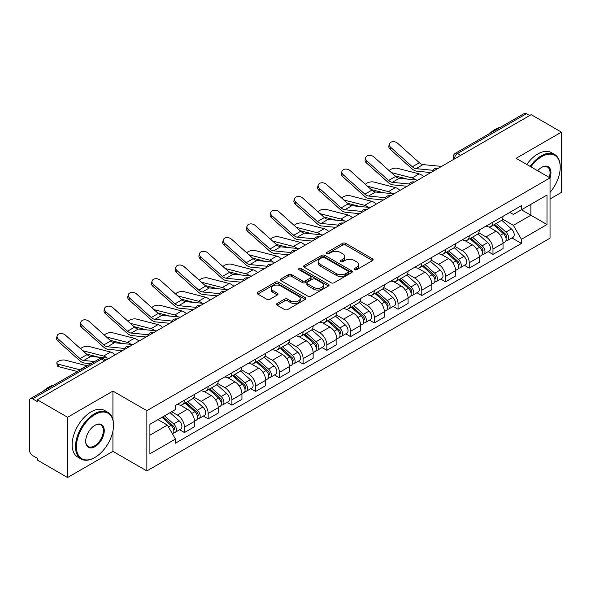 <?xml version="1.0" encoding="UTF-8"?>
<svg xmlns="http://www.w3.org/2000/svg" width="591" height="591" viewBox="0 0 591 591"><rect width="100%" height="100%" fill="white"/><g stroke="black" fill="none" stroke-linecap="round" stroke-linejoin="round"><path stroke-width="0.89" d="M354.578 269.718A1.478 0.857 0 0 0 356.668 269.718L372.537 260.557A2.113 1.219 0 0 0 373.15 259.693A2.113 1.219 0 0 0 372.537 258.836L345.654 243.315A2.113 1.219 0 0 0 342.662 243.315L326.801 252.475A1.478 0.857 0 0 0 326.365 253.081A1.478 0.857 0 0 0 326.801 253.679A1.478 0.857 0 0 0 328.892 253.679L330.945 252.497A6.76 3.901 0 0 1 340.497 252.497L342.743 253.79A6.76 3.901 0 0 1 344.723 256.546A6.76 3.901 0 0 1 342.743 259.309L340.689 260.491A1.478 0.857 0 0 0 340.253 261.096A1.478 0.857 0 0 0 340.689 261.702A1.478 0.857 0 0 0 342.78 261.702L344.834 260.513A6.76 3.901 0 0 1 354.386 260.513L356.632 261.806A6.76 3.901 0 0 1 358.611 264.569A6.76 3.901 0 0 1 356.632 267.324L354.578 268.513A1.478 0.857 0 0 0 354.142 269.112A1.478 0.857 0 0 0 354.578 269.718L354.578 268.513M277.105 303.493A2.113 1.219 0 0 0 276.485 304.358A2.113 1.219 0 0 0 277.105 305.222L284.648 309.573A2.113 1.219 0 0 0 287.632 309.573L305.259 299.401A2.113 1.219 0 0 0 305.872 298.536A2.113 1.219 0 0 0 305.259 297.679L278.376 282.158A2.113 1.219 0 0 0 275.384 282.158L257.765 292.331A2.113 1.219 0 0 0 257.144 293.195A2.113 1.219 0 0 0 257.765 294.052L266.873 299.312A2.113 1.219 0 0 0 269.858 299.312L277.401 294.961A2.113 1.219 0 0 0 278.021 294.096A2.113 1.219 0 0 0 277.401 293.232L272.887 290.624A5.651 3.265 0 0 1 271.232 288.319A5.651 3.265 0 0 1 274.719 285.305A5.651 3.265 0 0 1 280.873 286.014L298.573 296.231A5.651 3.265 0 0 1 300.228 298.536A5.651 3.265 0 0 1 296.741 301.55A5.651 3.265 0 0 1 290.58 300.841L287.632 299.142A2.113 1.219 0 0 0 284.648 299.142L277.105 303.493L277.105 305.222M146.856 410.679L112.925 391.087L67.588 417.268L37.307 399.782L531.176 114.654L561.45 132.133L516.113 158.314L550.036 177.898L146.856 410.679L146.856 470.938L550.036 238.158L550.036 177.898A13.128 7.58 -60 0 0 541.674 167.356L541.674 167.356A13.128 7.58 -60 0 0 537.647 170.747M331.093 282.757A2.113 1.219 0 0 0 334.078 282.757L351.697 272.584A2.113 1.219 0 0 0 352.317 271.727A2.113 1.219 0 0 0 351.697 270.863L324.821 255.342A2.113 1.219 0 0 0 321.829 255.342L304.21 265.514A2.113 1.219 0 0 0 303.589 266.378A2.113 1.219 0 0 0 304.21 267.243L331.093 282.757M299.652 270.035A1.478 0.857 0 0 1 301.151 270.25L301.151 268.491L328.478 284.271A2.113 1.219 0 0 1 329.098 285.128A2.113 1.219 0 0 1 328.478 285.992L310.859 296.165A2.113 1.219 0 0 1 307.867 296.165L280.991 280.644L280.991 278.922A2.113 1.219 0 0 0 280.37 279.787A2.113 1.219 0 0 0 280.991 280.644M280.991 278.922L288.526 274.571A2.113 1.219 0 0 1 291.518 274.571L302.415 280.865A2.113 1.219 0 0 0 305.407 280.865L310.408 277.977A2.113 1.219 0 0 0 311.029 277.113A2.113 1.219 0 0 0 310.408 276.248L299.061 269.695A1.478 0.857 0 0 1 298.625 269.097A1.478 0.857 0 0 1 299.541 268.307A1.478 0.857 0 0 1 301.151 268.491M67.588 417.268L67.588 477.521L37.307 460.042L37.307 458.284L32.594 455.565A4.307 2.482 -120 0 1 29.55 450.29L29.55 400.572A4.307 2.482 -120 0 1 30.444 398.607L99.362 358.811A4.307 2.482 60 0 1 101.512 359.025L32.594 398.822A4.307 2.482 -120 0 0 30.444 398.607M550.036 198.982L561.45 192.393L561.45 132.133M67.588 477.521L112.925 451.347L146.856 470.938M37.307 399.782L37.307 401.54L32.594 398.822M460.729 155.322L457.537 153.483A4.307 2.482 60 0 0 455.38 153.268L524.306 113.479A4.307 2.482 60 0 1 526.455 113.686L457.537 153.483A4.307 2.482 120 0 0 454.494 158.75L454.494 158.927M529.654 115.533L526.455 113.686M492.983 222.083A9.899 5.718 60 0 1 490.936 226.53L500.976 220.731A9.899 5.718 -120 0 0 503.022 216.284M478.732 232.743L485.987 236.932A9.899 5.718 60 0 1 492.983 249.055L503.03 243.256A9.899 5.718 -120 0 0 496.026 231.133L488.838 226.981M503.03 243.256L503.03 248.612L492.983 254.411L488.173 251.633M490.936 226.53A9.899 5.718 60 0 1 486.061 226.08M492.983 249.055L492.983 254.411M469.247 235.787A9.899 5.718 60 0 1 467.2 240.227L477.24 234.435A9.899 5.718 -120 0 0 479.294 229.988M464.437 265.329L469.247 268.115L479.294 262.315L479.294 256.959A9.899 5.718 -120 0 0 472.29 244.837L465.102 240.685M467.2 240.227A9.899 5.718 60 0 1 462.325 239.783M454.996 246.447L462.251 250.636A9.899 5.718 60 0 1 469.247 262.751L469.247 268.115M445.518 249.491A9.899 5.718 60 0 1 443.464 253.931L453.504 248.139A9.899 5.718 -120 0 0 455.558 243.691M440.701 279.033L445.518 281.818L455.558 276.019L455.558 270.663A9.899 5.718 -120 0 0 448.562 258.54L441.374 254.389M443.464 253.931A9.899 5.718 60 0 1 438.596 253.487M431.267 260.151L438.515 264.332A9.899 5.718 60 0 1 445.518 276.455L445.518 281.818M421.782 263.194A9.899 5.718 60 0 1 419.728 267.634L429.775 261.843A9.899 5.718 -120 0 0 431.822 257.395M416.965 292.737L421.782 295.522L431.822 289.723L431.822 284.36A9.899 5.718 -120 0 0 424.826 272.244L417.638 268.092M419.728 267.634A9.899 5.718 60 0 1 414.86 267.191M407.531 273.855L414.779 278.036A9.899 5.718 60 0 1 421.782 290.159L421.782 295.522M398.046 276.898A9.899 5.718 60 0 1 396 281.338L406.039 275.539A9.899 5.718 -120 0 0 408.085 271.099M393.229 306.441L398.046 309.219L408.085 303.427L408.085 298.063A9.899 5.718 -120 0 0 401.09 285.941L393.902 281.796M396 281.338A9.899 5.718 60 0 1 391.124 280.895M383.795 287.551L391.05 291.74A9.899 5.718 60 0 1 398.046 303.863L398.046 309.219M374.31 290.602A9.899 5.718 60 0 1 372.264 295.042L382.303 289.243A9.899 5.718 -120 0 0 384.349 284.803M369.493 320.145L374.31 322.922L384.349 317.131L384.349 311.767A9.899 5.718 -120 0 0 377.353 299.644L370.165 295.5M372.264 295.042A9.899 5.718 60 0 1 367.388 294.599M360.059 301.255L367.314 305.444A9.899 5.718 60 0 1 374.31 317.566L374.31 322.922M350.574 304.306A9.899 5.718 60 0 1 348.527 308.746L358.567 302.947A9.899 5.718 -120 0 0 360.621 298.507M345.765 333.849L350.574 336.626L360.621 330.834L360.621 325.471A9.899 5.718 -120 0 0 353.617 313.348L346.429 309.204M348.527 308.746A9.899 5.718 60 0 1 343.652 308.303M336.323 314.959L343.578 319.147A9.899 5.718 60 0 1 350.574 331.27L350.574 336.626M326.845 318.002A9.899 5.718 60 0 1 324.791 322.45L334.831 316.65A9.899 5.718 -120 0 0 336.885 312.211M322.029 347.552L326.845 350.33L336.885 344.531L336.885 339.175A9.899 5.718 -120 0 0 329.881 327.052L322.701 322.9M324.791 322.45A9.899 5.718 60 0 1 319.923 321.999M312.587 328.662L319.842 332.851A9.899 5.718 60 0 1 326.845 344.974L326.845 350.33M303.109 331.706A9.899 5.718 60 0 1 301.055 336.153L311.102 330.354A9.899 5.718 -120 0 0 313.149 325.914M298.292 361.256L303.109 364.034L313.149 358.235L313.149 352.879A9.899 5.718 -120 0 0 306.153 340.756L298.965 336.604M301.055 336.153A9.899 5.718 60 0 1 296.187 335.703M288.859 342.366L296.106 346.555A9.899 5.718 60 0 1 303.109 358.678L303.109 364.034M279.373 345.41A9.899 5.718 60 0 1 277.319 349.857L287.366 344.058A9.899 5.718 -120 0 0 289.413 339.618M274.556 374.96L279.373 377.738L289.413 371.938L289.413 366.583A9.899 5.718 -120 0 0 282.417 354.46L275.229 350.308M277.319 349.857A9.899 5.718 60 0 1 272.451 349.407M265.123 356.07L272.377 360.259A9.899 5.718 60 0 1 279.373 372.382L279.373 377.738M255.637 359.114A9.899 5.718 60 0 1 253.591 363.561L263.63 357.762A9.899 5.718 -120 0 0 265.677 353.315M250.82 388.664L255.637 391.441L265.677 385.642L265.677 380.286A9.899 5.718 -120 0 0 258.681 368.163L251.493 364.012M253.591 363.561A9.899 5.718 60 0 1 248.715 363.11M241.387 369.774L248.641 373.963A9.899 5.718 60 0 1 255.637 386.086L255.637 391.441M231.901 372.818A9.899 5.718 60 0 1 229.855 377.257L239.894 371.466A9.899 5.718 -120 0 0 241.948 367.018M227.092 402.368L231.901 405.145L241.948 399.346L241.948 393.99A9.899 5.718 -120 0 0 234.945 381.867L227.757 377.715M229.855 377.257A9.899 5.718 60 0 1 224.979 376.814M217.651 383.478L224.905 387.666A9.899 5.718 60 0 1 231.901 399.782L231.901 405.145M208.165 386.521A9.899 5.718 60 0 1 206.119 390.961L216.158 385.169A9.899 5.718 -120 0 0 218.212 380.722M203.356 416.064L208.165 418.849L218.212 413.05L218.212 407.694A9.899 5.718 -120 0 0 211.209 395.571L204.021 391.419M206.119 390.961A9.899 5.718 60 0 1 201.243 390.518M193.914 397.182L201.169 401.363A9.899 5.718 60 0 1 208.165 413.486L208.165 418.849M184.436 400.225A9.899 5.718 60 0 1 182.383 404.665L192.422 398.873A9.899 5.718 -120 0 0 194.476 394.426M179.62 429.768L184.436 432.553L194.476 426.754L194.476 421.39A9.899 5.718 -120 0 0 187.48 409.275L180.292 405.123M182.383 404.665A9.899 5.718 60 0 1 177.514 404.222M171.656 411.735L177.433 415.067A9.899 5.718 60 0 1 184.436 427.19L184.436 432.553M509.797 212.376L513.372 214.444L546.993 195.03L530.866 204.338L530.866 215.235L513.372 225.334L502.468 219.039M149.9 435.183L167.393 425.084L175.461 439.047L149.9 453.807L149.9 424.294L175.461 409.533L175.461 405.404L521.439 205.661L521.439 209.783L546.993 224.543L521.439 239.303L513.372 225.334M546.993 195.03L546.993 224.543M175.461 439.047L175.461 443.176L521.439 243.433L521.439 239.303M112.925 391.087L112.925 419.573M112.925 431.053L112.925 451.347M167.393 425.084L157.96 419.64M511.902 237.929L521.439 243.433M355.169 269.924L356.632 269.082A6.76 3.901 0 0 0 358.611 266.327L358.611 264.569M344.723 256.546L344.723 258.304A6.76 3.901 0 0 1 342.743 261.067L341.28 261.909M372.507 260.572L345.654 245.073A2.113 1.219 0 0 0 342.662 245.073L327.392 253.894M351.697 270.863L351.697 272.584L324.821 257.1A2.113 1.219 0 0 0 321.829 257.1L304.239 267.258M347.966 272.325A1.478 0.857 0 0 0 348.402 271.727A1.478 0.857 0 0 0 347.966 271.121L324.37 257.499A1.478 0.857 0 0 0 322.28 257.499L320.115 258.747A6.76 3.901 0 0 0 318.135 261.503A6.76 3.901 0 0 0 320.115 264.266L336.242 273.574A6.76 3.901 0 0 0 345.801 273.574L347.966 272.325L347.966 274.084A1.478 0.857 0 0 0 348.402 273.478L348.402 271.727M318.135 261.503L318.135 263.261A6.76 3.901 0 0 0 320.115 266.024L320.115 264.266M347.966 274.084L345.801 275.332A6.76 3.901 0 0 1 336.242 275.332L320.115 266.024M281.013 280.666L288.526 276.322L288.526 274.571M311.029 277.113L311.029 278.871A2.113 1.219 0 0 1 310.408 279.728L305.407 282.616A2.113 1.219 0 0 1 302.415 282.616L291.518 276.322A2.113 1.219 0 0 0 288.526 276.322M301.151 270.25L328.448 286.007M313.732 287.396A5.651 3.265 0 0 0 319.886 288.098A5.651 3.265 0 0 0 323.373 285.091A5.651 3.265 0 0 0 321.718 282.779L315.483 279.181A2.113 1.219 0 0 0 312.499 279.181L307.497 282.07A2.113 1.219 0 0 0 306.877 282.934A2.113 1.219 0 0 0 307.497 283.791L313.732 287.396L313.732 289.154A5.651 3.265 0 0 0 319.886 289.856A5.651 3.265 0 0 0 323.373 286.842L323.373 285.091M306.877 282.934L306.877 284.692A2.113 1.219 0 0 0 307.497 285.549L307.497 283.791M313.732 289.154L307.497 285.549M300.228 298.536L300.228 300.294A5.651 3.265 0 0 1 296.741 303.309A5.651 3.265 0 0 1 290.58 302.599L287.632 300.9A2.113 1.219 0 0 0 284.648 300.9L277.135 305.237M271.232 288.319L271.232 290.078A5.651 3.265 0 0 0 272.887 292.382L272.887 290.624M277.378 294.975L272.887 292.382M305.229 299.415L278.376 283.916A2.113 1.219 0 0 0 275.384 283.916L257.794 294.074M423.703 176.702A10.756 6.213 -120 0 0 419.137 173.887L397.462 168.309A4.95 1.987 -11.9 0 0 392.675 168.605A4.95 1.987 -11.9 0 0 389.233 170.703M493.67 224.949L503.34 233.578A5.378 3.103 60 0 1 505.032 241.896L503.022 243.056M493.928 225.178L498.479 227.801M494.645 224.381L505.408 233.984A2.586 1.492 60 0 1 506.221 237.981A2.586 1.492 60 0 1 505.985 238.07M496.255 223.457L505.926 232.086A5.378 3.103 60 0 1 507.617 240.404A5.378 3.103 60 0 1 505.992 240.574M501.648 220.214L511.407 228.924A5.378 3.103 60 0 1 513.091 237.242L507.617 240.404M407.517 179.103L395.01 175.889M415.798 179.923A10.756 6.213 -120 0 0 412.141 177.928L391.308 172.572M441.529 166.411L423.023 164.594A7.964 4.595 60 0 1 419.366 162.739L397.684 143.288A4.95 3.516 15.6 0 0 392.816 141.685A4.95 3.516 15.6 0 0 389.417 143.975A4.95 3.516 15.6 0 0 390.688 147.329L390.156 149.22A4.95 3.516 -164.4 0 1 388.893 145.874L389.417 143.975M433.107 170.311L416.027 168.634A7.964 4.595 60 0 1 412.363 166.78L390.688 147.329M430.869 172.565L416.788 171.183A10.756 6.213 60 0 1 411.838 168.679L390.156 149.22M399.967 190.405A10.756 6.213 -120 0 0 395.401 187.591L373.726 182.013A4.95 1.987 -11.9 0 0 368.939 182.309A4.95 1.987 -11.9 0 0 365.497 184.407M469.934 238.653L479.611 247.282A5.378 3.103 60 0 1 481.296 255.6L479.286 256.76M470.192 238.882L474.743 241.505M470.909 238.084L481.672 247.688A2.586 1.492 60 0 1 482.485 251.685A2.586 1.492 60 0 1 482.249 251.773M472.519 237.154L482.197 245.79A5.378 3.103 60 0 1 483.881 254.108A5.378 3.103 60 0 1 482.256 254.278M477.912 233.918L487.671 242.628A5.378 3.103 60 0 1 489.363 250.946L483.881 254.108M383.781 192.806L371.274 189.593M392.062 193.619A10.756 6.213 -120 0 0 388.405 191.624L367.572 186.268M376.238 204.109A10.756 6.213 -120 0 0 371.673 201.287L349.99 195.717A4.95 1.987 -11.9 0 0 345.203 196.013A4.95 1.987 -11.9 0 0 341.761 198.111M446.205 252.357L455.875 260.986A5.378 3.103 60 0 1 457.56 269.304L455.558 270.464M446.456 252.579L451.007 255.209M447.18 251.788L457.936 261.392A2.586 1.492 60 0 1 458.749 265.389A2.586 1.492 60 0 1 458.513 265.477M448.791 250.857L458.461 259.493A5.378 3.103 60 0 1 460.145 267.812A5.378 3.103 60 0 1 458.527 267.982M454.183 247.622L463.935 256.331A5.378 3.103 60 0 1 465.627 264.642L460.145 267.812M360.052 206.51L347.545 203.297M368.326 207.323A10.756 6.213 -120 0 0 364.669 205.328L343.844 199.972M417.793 180.115L399.287 178.297A7.964 4.595 60 0 1 395.63 176.443L373.955 156.992A4.95 3.516 15.6 0 0 369.08 155.389A4.95 3.516 15.6 0 0 365.689 157.679A4.95 3.516 15.6 0 0 366.952 161.025L366.427 162.924A4.95 3.516 -164.4 0 1 365.157 159.577L365.689 157.679M409.378 184.015L392.291 182.338A7.964 4.595 60 0 1 388.627 180.484L366.952 161.025M407.133 186.268L393.052 184.887A10.756 6.213 60 0 1 388.102 182.383L366.427 162.924M394.057 193.818L375.558 192.001A7.964 4.595 60 0 1 371.894 190.147L350.219 170.688A4.95 3.516 15.6 0 0 345.351 169.092A4.95 3.516 15.6 0 0 341.953 171.383A4.95 3.516 15.6 0 0 343.216 174.729L342.691 176.628A4.95 3.516 -164.4 0 1 341.421 173.281L341.953 171.383M385.642 197.719L368.555 196.042A7.964 4.595 60 0 1 364.898 194.188L343.216 174.729M383.396 199.972L369.316 198.591A10.756 6.213 60 0 1 364.366 196.086L342.691 176.628M550.036 192.378A26.248 15.159 120 0 0 560.231 167.356A26.248 15.159 120 0 0 541.674 156.645A26.248 15.159 120 0 0 530.895 166.847M530.112 166.396A26.898 15.529 -60 0 1 541.216 155.854A26.898 15.529 -60 0 1 554.661 154.517A26.898 15.529 -60 0 1 560.231 166.832A26.898 15.529 -60 0 1 560.231 167.098M549.231 177.433A12.477 7.203 120 0 0 547.458 167.002A12.477 7.203 120 0 0 541.437 167.497M489.828 133.381A26.898 15.529 -60 0 1 495.265 129.326A26.898 15.529 -60 0 1 500.703 127.102M526.766 164.461A26.898 15.529 -60 0 1 537.869 153.919A26.898 15.529 -60 0 1 551.314 152.589L554.661 154.517M94.516 457.67L94.974 457.412A26.248 15.159 120 0 0 113.531 425.261A26.248 15.159 120 0 0 94.974 414.542A26.248 15.159 120 0 0 76.409 446.693A26.248 15.159 120 0 0 94.974 457.412L94.516 457.67A26.898 15.529 -60 0 1 81.07 459.008A26.898 15.529 -60 0 1 76.948 437.451A26.898 15.529 -60 0 1 94.516 413.752A26.898 15.529 -60 0 1 107.961 412.422A26.898 15.529 -60 0 1 113.531 424.73A26.898 15.529 -60 0 1 113.531 424.995M94.974 425.261L94.974 425.261A13.128 7.58 -60 0 1 104.252 430.617A13.128 7.58 -60 0 1 94.974 446.693A13.128 7.58 -60 0 1 85.695 441.337A13.128 7.58 -60 0 1 94.974 425.261L94.974 425.261M85.695 441.063A12.477 7.203 120 0 0 88.273 446.523A12.477 7.203 120 0 0 94.516 445.902A12.477 7.203 120 0 0 102.671 434.902A12.477 7.203 120 0 0 100.758 424.907A12.477 7.203 120 0 0 94.745 425.394M43.136 391.279A26.898 15.529 -60 0 1 48.565 387.223A26.898 15.529 -60 0 1 54.003 385M81.07 459.008L77.724 457.072A26.898 15.529 -60 0 1 73.602 435.523A26.898 15.529 -60 0 1 91.169 411.816A26.898 15.529 -60 0 1 104.614 410.486L107.961 412.422M352.502 217.813A10.756 6.213 -120 0 0 347.936 214.991L326.262 209.421A4.95 1.987 -11.9 0 0 321.467 209.716A4.95 1.987 -11.9 0 0 318.024 211.807M422.469 266.053L432.139 274.689A5.378 3.103 60 0 1 433.824 283.008L431.822 284.16M422.72 266.282L427.278 268.912M423.444 265.492L434.208 275.096A2.586 1.492 60 0 1 435.013 279.092A2.586 1.492 60 0 1 434.777 279.181M425.055 264.561L434.725 273.197A5.378 3.103 60 0 1 436.417 281.508A5.378 3.103 60 0 1 434.791 281.685M430.447 261.325L440.199 270.028A5.378 3.103 60 0 1 441.891 278.346L436.417 281.508M336.316 220.214L323.809 217M344.59 221.027A10.756 6.213 -120 0 0 340.933 219.032L320.108 213.676M328.766 231.517A10.756 6.213 -120 0 0 324.2 228.695L302.526 223.125A4.95 1.987 -11.9 0 0 297.731 223.413A4.95 1.987 -11.9 0 0 294.288 225.511M398.733 279.757L408.403 288.393A5.378 3.103 60 0 1 410.095 296.704L408.085 297.864M398.991 279.986L403.542 282.616M399.708 279.196L410.472 288.8A2.586 1.492 60 0 1 411.277 292.789A2.586 1.492 60 0 1 411.048 292.885M401.319 278.265L410.989 286.894A5.378 3.103 60 0 1 412.681 295.212A5.378 3.103 60 0 1 411.055 295.389M406.711 275.029L416.47 283.732A5.378 3.103 60 0 1 418.155 292.05L412.681 295.212M312.58 233.918L300.073 230.704M320.861 234.73A10.756 6.213 -120 0 0 317.204 232.736L296.372 227.38M305.03 245.213A10.756 6.213 -120 0 0 300.464 242.399L278.789 236.828A4.95 1.987 -11.9 0 0 273.995 237.117A4.95 1.987 -11.9 0 0 270.56 239.215M374.997 293.461L384.667 302.09A5.378 3.103 60 0 1 386.359 310.408L384.349 311.568M375.255 293.69L379.806 296.32M375.972 292.9L386.736 302.503A2.586 1.492 60 0 1 387.548 306.493A2.586 1.492 60 0 1 387.312 306.589M377.583 291.969L387.253 300.597A5.378 3.103 60 0 1 388.944 308.916A5.378 3.103 60 0 1 387.319 309.093M382.975 288.733L392.734 297.436A5.378 3.103 60 0 1 394.419 305.754L388.944 308.916M288.844 247.622L276.337 244.408M297.125 248.434A10.756 6.213 -120 0 0 293.468 246.44L272.636 241.084M370.321 207.522L351.822 205.705A7.964 4.595 60 0 1 348.158 203.851L326.483 184.392A4.95 3.516 15.6 0 0 321.615 182.796A4.95 3.516 15.6 0 0 318.217 185.086A4.95 3.516 15.6 0 0 319.487 188.433L318.955 190.332A4.95 3.516 -164.4 0 1 317.685 186.978L318.217 185.086M361.906 211.423L344.819 209.746A7.964 4.595 60 0 1 341.162 207.892L319.487 188.433M359.66 213.676L345.58 212.295A10.756 6.213 60 0 1 340.63 209.79L318.955 190.332M346.585 221.226L328.086 219.409A7.964 4.595 60 0 1 324.422 217.554L302.747 198.096A4.95 3.516 15.6 0 0 297.879 196.5A4.95 3.516 15.6 0 0 294.481 198.79A4.95 3.516 15.6 0 0 295.751 202.137L295.219 204.035A4.95 3.516 -164.4 0 1 293.956 200.681L294.481 198.79M338.17 225.127L321.09 223.45A7.964 4.595 60 0 1 317.426 221.595L295.751 202.137M335.932 227.38L321.844 225.998A10.756 6.213 60 0 1 316.894 223.487L295.219 204.035M322.856 234.93L304.35 233.113A7.964 4.595 60 0 1 300.693 231.258L279.011 211.8A4.95 3.516 15.6 0 0 274.143 210.204A4.95 3.516 15.6 0 0 270.744 212.494A4.95 3.516 15.6 0 0 272.015 215.841L271.483 217.739A4.95 3.516 -164.4 0 1 270.22 214.385L270.744 212.494M314.434 238.83L297.354 237.154A7.964 4.595 60 0 1 293.69 235.299L272.015 215.841M312.196 241.084L298.108 239.702A10.756 6.213 60 0 1 293.166 237.19L271.483 217.739M281.294 258.917A10.756 6.213 -120 0 0 276.728 256.102L255.053 250.525A4.95 1.987 -11.9 0 0 250.266 250.82A4.95 1.987 -11.9 0 0 246.824 252.918M351.261 307.165L360.931 315.793A5.378 3.103 60 0 1 362.623 324.112L360.613 325.272M351.519 307.394L356.07 310.024M352.236 306.603L363 316.207A2.586 1.492 60 0 1 363.812 320.196A2.586 1.492 60 0 1 363.576 320.292M353.846 305.673L363.524 314.301A5.378 3.103 60 0 1 365.208 322.62A5.378 3.103 60 0 1 363.583 322.797M359.239 302.437L368.998 311.139A5.378 3.103 60 0 1 370.69 319.458L365.208 322.62M265.108 261.325L252.601 258.112M273.389 262.138A10.756 6.213 -120 0 0 269.732 260.143L248.9 254.787M299.12 248.634L280.614 246.816A7.964 4.595 60 0 1 276.957 244.962L255.275 225.503A4.95 3.516 15.6 0 0 250.407 223.908A4.95 3.516 15.6 0 0 247.008 226.198A4.95 3.516 15.6 0 0 248.279 229.544L247.755 231.443A4.95 3.516 -164.4 0 1 246.484 228.089L247.008 226.198M290.706 252.534L273.618 250.857A7.964 4.595 60 0 1 269.954 249.003L248.279 229.544M288.46 254.787L274.379 253.399A10.756 6.213 60 0 1 269.43 250.894L247.755 231.443M257.565 272.621A10.756 6.213 -120 0 0 253 269.806L231.317 264.229A4.95 1.987 -11.9 0 0 226.53 264.524A4.95 1.987 -11.9 0 0 223.088 266.622M327.525 320.869L337.202 329.497A5.378 3.103 60 0 1 338.887 337.816L336.885 338.975M327.783 321.098L332.334 323.728M328.507 320.307L339.264 329.911A2.586 1.492 60 0 1 340.076 333.9A2.586 1.492 60 0 1 339.84 333.996M330.118 319.376L339.788 328.005A5.378 3.103 60 0 1 341.472 336.323A5.378 3.103 60 0 1 339.847 336.493M335.511 316.141L345.262 324.843A5.378 3.103 60 0 1 346.954 333.161L341.472 336.323M241.372 275.029L228.872 271.808M249.653 275.842A10.756 6.213 -120 0 0 245.996 273.847L225.171 268.491M275.384 262.33L256.886 260.52A7.964 4.595 60 0 1 253.221 258.666L231.546 239.207A4.95 3.516 15.6 0 0 226.678 237.612A4.95 3.516 15.6 0 0 223.28 239.894A4.95 3.516 15.6 0 0 224.543 243.248L224.019 245.139A4.95 3.516 -164.4 0 1 222.748 241.793L223.28 239.894M266.969 266.238L249.882 264.561A7.964 4.595 60 0 1 246.225 262.707L224.543 243.248M264.724 268.484L250.643 267.102A10.756 6.213 60 0 1 245.693 264.598L224.019 245.139M233.829 286.325A10.756 6.213 -120 0 0 229.264 283.51L207.581 277.933A4.95 1.987 -11.9 0 0 202.794 278.228A4.95 1.987 -11.9 0 0 199.352 280.326M303.796 334.572L313.466 343.201A5.378 3.103 60 0 1 315.151 351.519L313.149 352.679M304.047 334.801L308.605 337.431M304.771 334.011L315.528 343.615A2.586 1.492 60 0 1 316.34 347.604A2.586 1.492 60 0 1 316.104 347.7M306.382 333.08L316.052 341.709A5.378 3.103 60 0 1 317.744 350.027A5.378 3.103 60 0 1 316.119 350.197M311.775 329.844L321.526 338.547A5.378 3.103 60 0 1 323.218 346.865L317.744 350.027M217.643 288.733L205.136 285.512M225.917 289.546A10.756 6.213 -120 0 0 222.26 287.551L201.435 282.195M251.648 276.034L233.15 274.217A7.964 4.595 60 0 1 229.485 272.362L207.81 252.911A4.95 3.516 15.6 0 0 202.942 251.315A4.95 3.516 15.6 0 0 199.544 253.598A4.95 3.516 15.6 0 0 200.807 256.952L200.283 258.843A4.95 3.516 -164.4 0 1 199.012 255.497L199.544 253.598M243.233 279.935L226.146 278.258A7.964 4.595 60 0 1 222.489 276.403L200.807 256.952M240.988 282.188L226.907 280.806A10.756 6.213 60 0 1 221.957 278.302L200.283 258.843M210.093 300.029A10.756 6.213 -120 0 0 205.528 297.214L183.853 291.636A4.95 1.987 -11.9 0 0 179.058 291.932A4.95 1.987 -11.9 0 0 175.616 294.03M280.06 348.276L289.73 356.905A5.378 3.103 60 0 1 291.422 365.223L289.413 366.383M280.319 348.505L284.869 351.135M281.035 347.715L291.799 357.311A2.586 1.492 60 0 1 292.604 361.308A2.586 1.492 60 0 1 292.375 361.404M282.646 346.784L292.316 355.413A5.378 3.103 60 0 1 294.008 363.731A5.378 3.103 60 0 1 292.382 363.901M288.039 343.541L297.798 352.251A5.378 3.103 60 0 1 299.482 360.569L294.008 363.731M193.907 302.437L181.4 299.216M202.188 303.249A10.756 6.213 -120 0 0 198.532 301.255L177.699 295.899M227.912 289.738L209.413 287.92A7.964 4.595 60 0 1 205.749 286.066L184.074 266.615A4.95 3.516 15.6 0 0 179.206 265.012A4.95 3.516 15.6 0 0 175.808 267.302A4.95 3.516 15.6 0 0 177.078 270.656L176.546 272.547A4.95 3.516 -164.4 0 1 175.283 269.2L175.808 267.302M219.497 293.638L202.418 291.961A7.964 4.595 60 0 1 198.753 290.107L177.078 270.656M217.259 295.892L203.171 294.51A10.756 6.213 60 0 1 198.221 292.006L176.546 272.547M186.357 313.732A10.756 6.213 -120 0 0 181.792 310.918L160.117 305.34A4.95 1.987 -11.9 0 0 155.322 305.636A4.95 1.987 -11.9 0 0 151.887 307.734M256.324 361.98L265.994 370.609A5.378 3.103 60 0 1 267.686 378.927L265.677 380.087M256.583 362.209L261.133 364.832M257.299 361.411L268.063 371.015A2.586 1.492 60 0 1 268.875 375.012A2.586 1.492 60 0 1 268.639 375.1M258.91 360.488L268.58 369.116A5.378 3.103 60 0 1 270.272 377.435A5.378 3.103 60 0 1 268.646 377.605M264.303 357.245L274.061 365.955A5.378 3.103 60 0 1 275.746 374.273L270.272 377.435M170.171 316.141L157.664 312.92M178.452 316.953A10.756 6.213 -120 0 0 174.796 314.959L153.963 309.603M204.183 303.442L185.677 301.624A7.964 4.595 60 0 1 182.013 299.77L160.338 280.319A4.95 3.516 15.6 0 0 155.47 278.716A4.95 3.516 15.6 0 0 152.072 281.006A4.95 3.516 15.6 0 0 153.342 284.36L152.81 286.251A4.95 3.516 -164.4 0 1 151.547 282.904L152.072 281.006M195.761 307.342L178.681 305.665A7.964 4.595 60 0 1 175.017 303.811L153.342 284.36M193.523 309.595L179.435 308.214A10.756 6.213 60 0 1 174.493 305.71L152.81 286.251M162.621 327.436A10.756 6.213 -120 0 0 158.056 324.622L136.381 319.044A4.95 1.987 -11.9 0 0 131.594 319.339A4.95 1.987 -11.9 0 0 128.151 321.438M232.588 375.684L242.258 384.313A5.378 3.103 60 0 1 243.95 392.631L241.941 393.791M232.847 375.913L237.397 378.536M233.563 375.115L244.327 384.719A2.586 1.492 60 0 1 245.139 388.715A2.586 1.492 60 0 1 244.903 388.804M235.174 374.192L244.851 382.82A5.378 3.103 60 0 1 246.536 391.139A5.378 3.103 60 0 1 244.91 391.308M240.567 370.949L250.325 379.658A5.378 3.103 60 0 1 252.01 387.977L246.536 391.139M146.435 329.837L133.928 326.624M154.716 330.65A10.756 6.213 -120 0 0 151.06 328.655L130.227 323.299M180.447 317.145L161.941 315.328A7.964 4.595 60 0 1 158.285 313.474L136.602 294.022A4.95 3.516 15.6 0 0 131.734 292.419A4.95 3.516 15.6 0 0 128.336 294.71A4.95 3.516 15.6 0 0 129.606 298.056L129.074 299.955A4.95 3.516 -164.4 0 1 127.811 296.608L128.336 294.71M172.025 321.046L154.945 319.369A7.964 4.595 60 0 1 151.281 317.515L129.606 298.056M169.787 323.299L155.706 321.918A10.756 6.213 60 0 1 150.757 319.413L129.074 299.955M138.885 341.14A10.756 6.213 -120 0 0 134.32 338.318L112.645 332.748A4.95 1.987 -11.9 0 0 107.858 333.043A4.95 1.987 -11.9 0 0 104.415 335.141M208.852 389.388L218.53 398.016A5.378 3.103 60 0 1 220.214 406.335L218.205 407.495M209.111 389.609L213.661 392.239M209.827 388.819L220.591 398.423A2.586 1.492 60 0 1 221.403 402.419A2.586 1.492 60 0 1 221.167 402.508M211.445 387.888L221.115 396.524A5.378 3.103 60 0 1 222.8 404.842A5.378 3.103 60 0 1 221.174 405.012M216.831 384.652L226.589 393.362A5.378 3.103 60 0 1 228.281 401.681L222.8 404.842M122.699 343.541L110.192 340.327M130.98 344.354A10.756 6.213 -120 0 0 127.324 342.359L106.498 337.003M156.711 330.849L138.213 329.032A7.964 4.595 60 0 1 134.549 327.178L112.874 307.719A4.95 3.516 15.6 0 0 108.005 306.123A4.95 3.516 15.6 0 0 104.607 308.413A4.95 3.516 15.6 0 0 105.87 311.76L105.346 313.658A4.95 3.516 -164.4 0 1 104.075 310.312L104.607 308.413M148.297 334.75L131.209 333.073A7.964 4.595 60 0 1 127.545 331.219L105.87 311.76M146.051 337.003L131.97 335.622A10.756 6.213 60 0 1 127.021 333.117L105.346 313.658M115.156 354.844A10.756 6.213 -120 0 0 110.591 352.022L88.909 346.452A4.95 1.987 -11.9 0 0 84.121 346.747A4.95 1.987 -11.9 0 0 80.679 348.838M185.123 403.084L194.794 411.72A5.378 3.103 60 0 1 196.478 420.038L194.476 421.191M185.375 403.313L189.925 405.943M186.099 402.523L196.855 412.126A2.586 1.492 60 0 1 197.667 416.123A2.586 1.492 60 0 1 197.431 416.212M187.709 401.592L197.379 410.228A5.378 3.103 60 0 1 199.064 418.539A5.378 3.103 60 0 1 197.446 418.716M193.102 398.356L202.853 407.059A5.378 3.103 60 0 1 204.545 415.377L199.064 418.539M98.97 357.245L86.463 354.031M107.244 358.057A10.756 6.213 -120 0 0 103.588 356.063L82.762 350.707M132.975 344.553L114.477 342.736A7.964 4.595 60 0 1 110.812 340.881L89.138 321.423A4.95 3.516 15.6 0 0 84.269 319.827A4.95 3.516 15.6 0 0 80.871 322.117A4.95 3.516 15.6 0 0 82.134 325.464L81.61 327.362A4.95 3.516 -164.4 0 1 80.339 324.016L80.871 322.117M124.561 348.454L107.473 346.777A7.964 4.595 60 0 1 103.817 344.922L82.134 325.464M122.315 350.707L108.234 349.325A10.756 6.213 60 0 1 103.285 346.821L81.61 327.362M58.708 366.701A4.95 1.987 168.1 0 1 57.364 365.703L56.832 363.192A4.95 1.987 -11.9 0 0 58.177 364.196L58.708 366.701L77.384 371.503M87.209 365.829A10.756 6.213 -120 0 0 86.855 365.726L65.18 360.155A4.95 1.987 -11.9 0 0 59.669 360.68A4.95 1.987 -11.9 0 0 56.832 363.192M161.978 417.32L171.058 425.424A5.378 3.103 60 0 1 172.749 433.735L172.476 433.89M162.067 417.268L166.197 419.647M162.953 416.758L173.126 425.83A2.586 1.492 60 0 1 173.931 429.82A2.586 1.492 60 0 1 173.695 429.916M164.564 415.828L173.643 423.924A5.378 3.103 60 0 1 175.335 432.243A5.378 3.103 60 0 1 173.71 432.42M170.038 412.666L179.117 420.762A5.378 3.103 60 0 1 180.809 429.081L175.335 432.243M80.213 369.87A10.756 6.213 -120 0 0 79.859 369.767L58.177 364.196M109.239 358.257L90.741 356.439A7.964 4.595 60 0 1 87.076 354.585L65.402 335.127A4.95 3.516 15.6 0 0 60.533 333.531A4.95 3.516 15.6 0 0 57.135 335.821A4.95 3.516 15.6 0 0 58.406 339.168L57.874 341.066A4.95 3.516 -164.4 0 1 56.603 337.712L57.135 335.821M94.626 361.552L83.745 360.48A7.964 4.595 60 0 1 80.081 358.626L58.406 339.168M90.97 363.664L84.498 363.029A10.756 6.213 60 0 1 79.549 360.517L57.874 341.066M454.642 158.839L454.494 158.75A4.307 2.482 0 0 1 453.231 156.992L453.231 159.651M208.165 413.486L218.212 407.694M231.901 399.782L241.948 393.99M255.637 386.086L265.677 380.286M279.373 372.382L289.413 366.583M303.109 358.678L313.149 352.879M326.845 344.974L336.885 339.175M350.574 331.27L360.621 325.471M374.31 317.566L384.349 311.767M398.046 303.863L408.085 298.063M421.782 290.159L431.822 284.36M445.518 276.455L455.558 270.663M469.247 262.751L479.294 256.959M184.436 427.19L194.476 421.39M177.433 415.067L187.48 409.275M201.169 401.363L211.209 395.571M224.905 387.666L234.945 381.867M248.641 373.963L258.681 368.163M272.377 360.259L282.417 354.46M296.106 346.555L306.153 340.756M319.842 332.851L329.881 327.052M343.578 319.147L353.617 313.348M367.314 305.444L377.353 299.644M391.05 291.74L401.09 285.941M414.779 278.036L424.826 272.244M438.515 264.332L448.562 258.54M462.251 250.636L472.29 244.837M485.987 236.932L496.026 231.133M437.791 168.568A4.307 2.482 120 0 0 435.892 169.661M414.062 182.272A4.307 2.482 120 0 0 412.156 183.365M390.326 195.976A4.307 2.482 120 0 0 388.42 197.069M366.59 209.679A4.307 2.482 120 0 0 364.691 210.773M342.854 223.383A4.307 2.482 120 0 0 340.955 224.477M319.118 237.08A4.307 2.482 120 0 0 317.219 238.18M295.382 250.783A4.307 2.482 120 0 0 293.483 251.884M271.653 264.487A4.307 2.482 120 0 0 269.747 265.588M247.917 278.191A4.307 2.482 120 0 0 246.019 279.292M224.181 291.895A4.307 2.482 120 0 0 222.282 292.996M200.445 305.599A4.307 2.482 120 0 0 198.546 306.692M176.709 319.303A4.307 2.482 120 0 0 174.81 320.396M152.98 333.006A4.307 2.482 120 0 0 151.074 334.1M129.244 346.71A4.307 2.482 120 0 0 127.346 347.804M104.71 360.872L101.512 359.025A4.307 2.482 120 0 1 103.669 358.811A4.307 4.307 0 0 0 99.362 358.811M356.632 269.082L356.632 267.324M340.689 261.702L340.689 260.491M342.743 261.067L342.743 259.309M326.801 253.679L326.801 252.475M342.662 245.073L342.662 243.315M345.654 245.073L345.654 243.315M372.537 260.557L372.537 258.836M304.21 267.243L304.21 265.514M321.829 257.1L321.829 255.342M324.821 257.1L324.821 255.342M336.242 275.332L336.242 273.574M345.801 275.332L345.801 273.574M291.518 276.322L291.518 274.571M302.415 282.616L302.415 280.865M305.407 282.616L305.407 280.865M310.408 279.728L310.408 277.977M328.478 285.992L328.478 284.271M284.648 300.9L284.648 299.142M287.632 300.9L287.632 299.142M290.58 302.599L290.58 300.841M277.401 294.961L277.401 293.232M257.765 294.052L257.765 292.331M275.384 283.916L275.384 282.158M278.376 283.916L278.376 282.158M305.259 299.401L305.259 297.679M503.34 233.578L500.326 235.321M506.753 236.799L505.785 237.36M511.407 228.924L505.926 232.086M419.137 173.887L412.141 177.928M416.027 168.634L423.023 164.594M412.363 166.78L419.366 162.739M479.611 247.282L476.59 249.025M483.017 250.503L482.049 251.057M487.671 242.628L482.197 245.79M395.401 187.591L388.405 191.624M455.875 260.986L452.861 262.722M459.281 264.207L458.313 264.761M463.935 256.331L458.461 259.493M371.673 201.287L364.669 205.328M392.291 182.338L399.287 178.297M388.627 180.484L395.63 176.443M368.555 196.042L375.558 192.001M364.898 194.188L371.894 190.147M432.139 274.689L429.125 276.425M435.552 277.91L434.577 278.464M440.199 270.028L434.725 273.197M347.936 214.991L340.933 219.032M408.403 288.393L405.389 290.129M411.816 291.607L410.848 292.168M416.47 283.732L410.989 286.894M324.2 228.695L317.204 232.736M384.667 302.09L381.653 303.833M388.08 305.311L387.112 305.872M392.734 297.436L387.253 300.597M300.464 242.399L293.468 246.44M344.819 209.746L351.822 205.705M341.162 207.892L348.158 203.851M321.09 223.45L328.086 219.409M317.426 221.595L324.422 217.554M297.354 237.154L304.35 233.113M293.69 235.299L300.693 231.258M360.931 315.793L357.917 317.537M364.344 319.014L363.376 319.576M368.998 311.139L363.524 314.301M276.728 256.102L269.732 260.143M273.618 250.857L280.614 246.816M269.954 249.003L276.957 244.962M337.202 329.497L334.181 331.241M340.608 332.718L339.64 333.28M345.262 324.843L339.788 328.005M253 269.806L245.996 273.847M249.882 264.561L256.886 260.52M246.225 262.707L253.221 258.666M313.466 343.201L310.452 344.945M316.879 346.422L315.904 346.983M321.526 338.547L316.052 341.709M229.264 283.51L222.26 287.551M226.146 278.258L233.15 274.217M222.489 276.403L229.485 272.362M289.73 356.905L286.716 358.648M293.143 360.126L292.176 360.687M297.798 352.251L292.316 355.413M205.528 297.214L198.532 301.255M202.418 291.961L209.413 287.92M198.753 290.107L205.749 286.066M265.994 370.609L262.98 372.352M269.407 373.83L268.44 374.391M274.061 365.955L268.58 369.116M181.792 310.918L174.796 314.959M178.681 305.665L185.677 301.624M175.017 303.811L182.013 299.77M242.258 384.313L239.244 386.056M245.671 387.533L244.704 388.095M250.325 379.658L244.851 382.82M158.056 324.622L151.06 328.655M154.945 319.369L161.941 315.328M151.281 317.515L158.285 313.474M218.53 398.016L215.508 399.752M221.935 401.237L220.968 401.791M226.589 393.362L221.115 396.524M134.32 338.318L127.324 342.359M131.209 333.073L138.213 329.032M127.545 331.219L134.549 327.178M194.794 411.72L191.78 413.456M198.207 414.941L197.231 415.495M202.853 407.059L197.379 410.228M110.591 352.022L103.588 356.063M107.473 346.777L114.477 342.736M103.817 344.922L110.812 340.881M171.058 425.424L168.457 426.924M174.471 428.638L173.495 429.199M179.117 420.762L173.643 423.924M86.855 365.726L79.859 369.767M83.745 360.48L90.741 356.439M80.081 358.626L87.076 354.585M438.16 168.354A4.307 4.307 0 0 0 432.634 171.545M414.424 182.058A4.307 4.307 0 0 0 408.906 185.249M390.688 195.761A4.307 4.307 0 0 0 385.169 198.953M366.952 209.465A4.307 4.307 0 0 0 361.433 212.657M343.223 223.169A4.307 4.307 0 0 0 337.697 226.36M319.487 236.873A4.307 4.307 0 0 0 313.961 240.057M295.751 250.577A4.307 4.307 0 0 0 290.225 253.761M272.015 264.28A4.307 4.307 0 0 0 266.497 267.464M248.279 277.984A4.307 4.307 0 0 0 242.761 281.168M224.543 291.688A4.307 4.307 0 0 0 219.025 294.872M200.814 305.384A4.307 4.307 0 0 0 195.289 308.576M177.078 319.088A4.307 4.307 0 0 0 171.553 322.28M153.342 332.792A4.307 4.307 0 0 0 147.824 335.983M129.606 346.496A4.307 4.307 0 0 0 124.088 349.687M105.974 360.141L103.669 358.811M455.38 153.268A4.307 4.307 0 0 0 453.231 156.992M560.231 167.356L560.231 166.832M113.531 425.261L113.531 424.73"/></g></svg>
